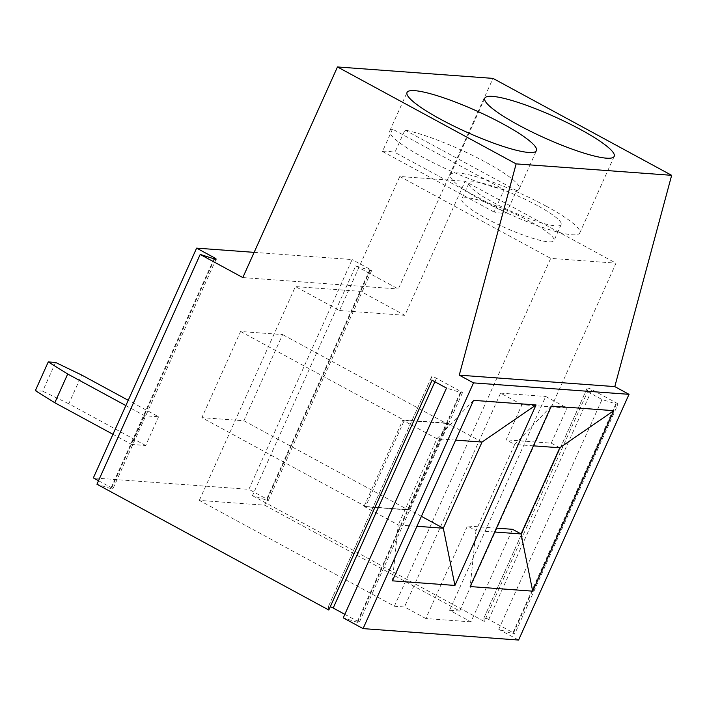 <?xml version="1.0" encoding="UTF-8"?>
<svg xmlns="http://www.w3.org/2000/svg" width="707" height="707" viewBox="0 0 707 707"><rect width="100%" height="100%" fill="white"/><g stroke="black" fill="none" stroke-linecap="round" stroke-linejoin="round"><path stroke-width="0.53" stroke-dasharray="3.54 2.65" d="M240.592 331.495L404.324 420.32L402.769 420.205L364.043 506.371L407.877 509.729L446.311 423.413L404.324 420.32L365.599 506.486L201.866 417.651L240.592 331.495L282.588 334.579L243.862 420.745L201.866 417.651M432.065 380.251L431.668 376.751A3.544 0.583 -155.8 0 1 431.677 376.69A3.544 0.583 -155.8 0 1 436.466 378.263L460.77 391.448A3.544 0.583 -155.8 0 1 462.449 392.783A3.544 0.583 -155.8 0 1 460.902 392.615L446.506 388.081M344.822 614.339L357.503 621.214A3.544 0.583 -155.8 0 1 359.183 622.558A3.544 0.583 -155.8 0 1 357.636 622.381L343.24 617.856M125.855 405.571L144.582 415.734L158.58 416.768L128.232 400.295M144.582 415.734L131.679 444.456L145.677 445.49L158.58 416.768M254.14 252.364L352.139 259.566L248.873 489.341L93.351 477.905M243.862 420.745L407.594 509.57L365.457 506.804L409.15 509.685L447.867 423.528L446.311 423.413L282.588 334.579M370.115 270.419L266.857 500.194L252.461 495.66L355.718 265.894L370.115 270.419A3.544 0.583 24.2 0 0 371.661 270.595A3.544 0.583 24.2 0 0 369.982 269.252L352.139 259.566M266.857 500.194A3.544 0.583 24.2 0 0 268.404 500.362A3.544 0.583 24.2 0 0 266.725 499.027L248.873 489.341M483.924 617.962L587.19 388.187L587.588 391.687L484.322 621.462L483.924 617.962A3.544 0.583 -155.8 0 1 483.933 617.9A3.544 0.583 -155.8 0 1 488.723 619.465L513.026 632.659A3.544 0.583 -155.8 0 1 514.705 633.993A3.544 0.583 -155.8 0 1 513.158 633.826L498.762 629.292L602.028 399.526L616.424 404.05A3.544 0.583 -155.8 0 0 617.971 404.227L514.705 633.993M587.19 388.187A3.544 0.583 -155.8 0 1 587.19 388.125A3.544 0.583 -155.8 0 1 591.989 389.698L616.292 402.884A3.544 0.583 -155.8 0 1 617.971 404.227M551.283 406.074L514.696 444.464L506.159 439.834L521.934 404.722L567.032 408.045L545.68 396.459L449.59 610.274L470.942 621.86L512.531 529.313M533.414 445.843L514.696 444.464L475.979 530.63L467.433 525.99L496.438 528.129M559.803 447.778L551.257 443.148L506.159 439.834M470.942 621.86L425.844 618.537L467.433 525.99M425.844 618.537L404.484 606.951L394.373 606.208L199.321 500.388L264.639 505.187L459.691 611.016L616.027 263.172L465.109 181.292L404.872 315.322L360.738 291.372L295.411 286.574L339.554 310.514L399.791 176.485L465.109 181.292M521.934 404.722L500.574 393.136L404.484 606.951M551.257 443.148L567.032 408.045M482.041 442.061L447.867 423.528M421.399 516.34L409.15 509.685M328.799 610.017L328.402 606.518A3.544 0.583 -155.8 0 1 328.41 606.465A3.544 0.583 -155.8 0 1 330.275 606.739M504.109 189.67A70.947 11.71 -155.8 0 1 429.997 161.046A70.947 11.71 -155.8 0 1 389.813 130.777A70.947 11.71 -155.8 0 1 392.509 129.125L504.109 189.67L494.069 212.012A70.947 11.71 -155.8 0 0 506.504 212.922L394.913 152.376L404.952 130.044A70.947 11.71 -155.8 0 1 479.054 158.668A70.947 11.71 -155.8 0 1 519.238 188.937A70.947 11.71 -155.8 0 1 516.543 190.59L506.504 212.922M516.543 190.59L404.952 130.044M404.466 420.002L446.462 423.086M365.457 506.804L407.444 509.888M55.588 362.452L42.676 391.174L35.35 390.635M392.509 129.125L382.469 151.466A70.947 11.71 -155.8 0 1 387.533 151.298A70.947 11.71 -155.8 0 1 394.913 152.376M382.469 151.466L494.069 212.012M473.522 400.356L436.935 438.747L398.218 524.912L416.927 526.282M364.043 506.371L398.218 524.912L392.412 580.845M494.688 532.009L475.979 530.63L470.173 586.563M546.184 206.161A70.947 11.71 24.2 0 0 450.368 174.788A70.947 11.71 24.2 0 0 510.277 214.548A70.947 11.71 24.2 0 0 579.793 232.957A70.947 11.71 24.2 0 0 546.184 206.161M537.24 205.498A50.551 8.343 24.2 0 0 468.971 183.148A50.551 8.343 24.2 0 0 511.656 211.481A50.551 8.343 24.2 0 0 561.181 224.596A50.551 8.343 24.2 0 0 537.24 205.498M455.653 440.125L436.935 438.747L402.769 420.205M264.639 505.187L360.738 291.372M355.718 265.894L398.333 289.013L492.991 78.389M242.81 277.568L398.333 289.013M199.321 500.388L295.411 286.574M459.691 611.016L449.59 610.274M252.461 495.66L484.322 621.462M498.762 629.292L518.593 640.047M98.52 480.707L111.202 487.583A3.544 0.583 -155.8 0 1 112.881 488.926A3.544 0.583 -155.8 0 1 111.335 488.749L96.939 484.224M145.677 445.49L68.791 403.777L81.703 375.055M68.791 403.777L42.676 391.174M404.872 315.322L339.554 310.514M530.064 221.459A50.551 8.343 24.2 0 0 461.795 199.109A50.551 8.343 24.2 0 0 504.489 227.433A50.551 8.343 24.2 0 0 554.014 240.548A50.551 8.343 24.2 0 0 530.064 221.459M500.574 393.136L545.68 396.459M394.373 606.208L550.709 258.364L616.027 263.172M112.952 434.292L131.679 444.456M399.791 176.485L550.709 258.364M587.588 391.687L602.028 399.526M357.636 622.381L460.902 392.615M369.982 269.252L266.725 499.027M513.158 633.826L616.424 404.05M513.026 632.659L616.292 402.884M488.723 619.465L591.989 389.698M328.402 606.518L431.668 376.751M434.885 381.78L436.466 378.263M357.503 621.214L460.77 391.448M214.018 258.797L111.202 487.583M214.592 258.983L111.335 488.749M268.404 500.362L371.661 270.595M587.19 388.125L483.933 617.9M431.677 376.69L328.41 606.465M519.238 188.937L536.445 150.644M389.813 130.777L407.029 92.476M468.971 183.148L461.795 199.109M561.181 224.596L554.014 240.548M216.139 259.151L112.881 488.926M462.449 392.783L359.183 622.558M484.781 98.193L450.368 174.788M614.206 156.362L579.793 232.957"/><path stroke-width="1.06" d="M200.196 254.449L242.81 277.568L337.469 66.953L492.991 78.389L671.65 175.318L614.79 386.605L629.027 394.329L518.593 640.047L363.071 628.611L343.24 617.856L446.506 388.081L432.065 380.251L328.799 610.017L96.939 484.224L200.196 254.449L214.592 258.983A3.544 0.583 24.2 0 0 216.139 259.151A3.544 0.583 24.2 0 0 214.46 257.816L196.617 248.13L254.14 252.364M98.52 480.707L93.351 477.905L196.617 248.13M613.809 410.679L551.283 406.074L470.173 586.563L532.698 591.167L613.809 410.679L559.803 447.778L533.414 445.843M532.698 591.167L521.077 533.944L559.803 447.778M494.688 532.009L521.077 533.944L512.531 529.313L496.438 528.129M454.937 585.449L443.316 528.226L482.041 442.061L536.047 404.961L473.522 400.356L392.412 580.845L454.937 585.449L536.047 404.961M416.927 526.282L443.316 528.226L421.399 516.34M330.275 606.739A3.544 0.583 -155.8 0 1 333.2 608.029L344.822 614.339M337.469 66.953L516.128 163.883L459.267 375.161L473.504 382.885L363.071 628.611M671.65 175.318L516.128 163.883M492.549 96.382A70.947 11.71 -155.8 0 1 580.606 129.567A70.947 11.71 -155.8 0 1 614.206 156.362A70.947 11.71 -155.8 0 1 544.699 137.962A70.947 11.71 -155.8 0 1 484.781 98.193A70.947 11.71 -155.8 0 1 492.549 96.382M414.788 90.664A70.947 11.71 -155.8 0 1 490.101 117.265A70.947 11.71 -155.8 0 1 536.445 150.644A70.947 11.71 -155.8 0 1 466.938 132.244A70.947 11.71 -155.8 0 1 407.029 92.476A70.947 11.71 -155.8 0 1 414.788 90.664M67.704 374.021L54.793 402.743L35.35 390.635L48.262 361.913L67.704 374.021L125.855 405.571M128.232 400.295L81.703 375.055L55.588 362.452L48.262 361.913M54.793 402.743L112.952 434.292M629.027 394.329L473.504 382.885M614.79 386.605L459.267 375.161M482.041 442.061L455.653 440.125M333.2 608.029L434.885 381.78M214.46 257.816L214.018 258.797"/></g></svg>

